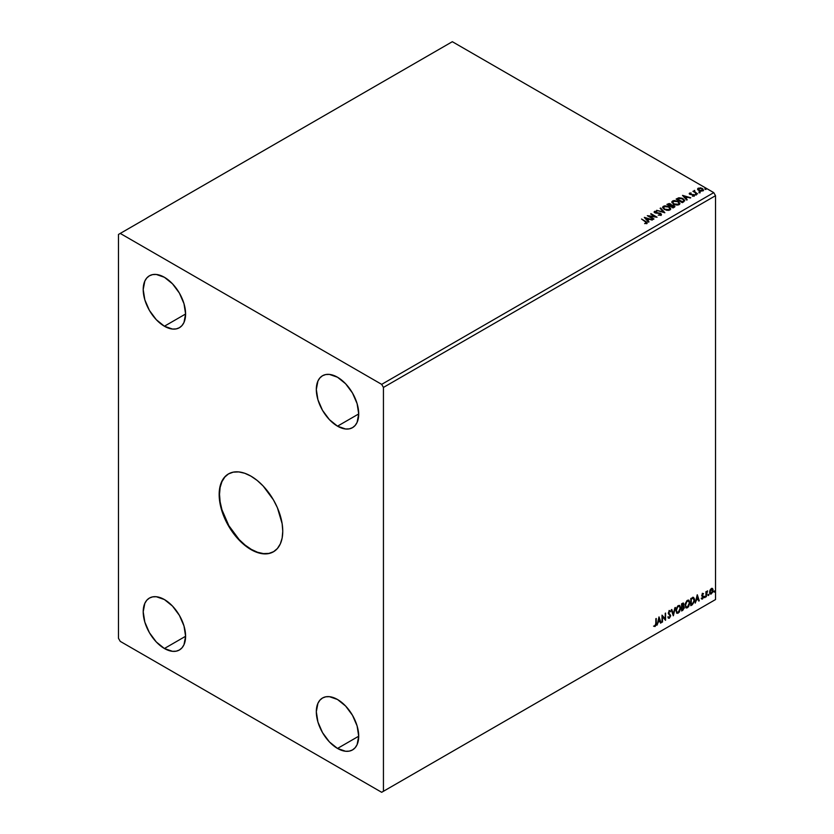 <?xml version="1.0" encoding="UTF-8"?>
<svg xmlns="http://www.w3.org/2000/svg" width="834" height="834" viewBox="0 0 834 834"><rect width="100%" height="100%" fill="white"/><g stroke="black" fill="none" stroke-linecap="round" stroke-linejoin="round"><path stroke-width="1.25" d="M228.652 473.827A44.963 25.958 -120 0 0 221.98 509.908A44.963 25.958 -120 0 0 251.315 549.377L250.961 549.575A44.963 25.958 60 0 1 221.583 509.949A44.963 25.958 60 0 1 228.474 473.921A44.963 25.958 60 0 1 250.961 476.151L257.164 480.436L263.127 485.972L273.437 499.879L277.399 507.729L282.142 523.71L282.757 531.216L282.142 538.034L280.328 543.872L277.399 548.522L273.437 551.806L268.621 553.588L263.127 553.807L257.164 552.452L250.961 549.575L244.758 545.29L238.785 539.754L228.474 525.847L224.523 517.997L221.583 509.949L219.769 502.026L219.165 494.51L219.769 487.692L221.583 481.854L224.523 477.204L228.474 473.921L233.291 472.138L238.785 471.919L244.758 473.274L250.961 476.151A44.963 25.958 60 0 1 280.328 515.777A44.963 25.958 60 0 1 273.437 551.806A44.963 25.958 60 0 1 250.961 549.575L251.315 549.377A44.963 25.958 -120 0 0 273.615 551.701M337.509 426.174A29.972 17.306 60 0 1 317.931 399.757A29.972 17.306 60 0 1 322.518 375.738A29.972 17.306 60 0 1 337.509 377.229L345.62 383.776L352.501 393.043L357.098 403.635L358.703 413.935L337.509 426.174L329.399 419.627L322.518 410.349L317.931 399.757L316.315 389.457L317.931 381.023L319.891 377.927L322.518 375.738L325.74 374.549L329.399 374.403L337.509 377.229A29.972 17.306 60 0 1 357.098 403.635A29.972 17.306 60 0 1 352.501 427.665L349.29 428.853L345.62 428.999L337.509 426.174L358.703 413.935L357.098 422.369L355.138 425.476L352.501 427.665A29.972 17.306 60 0 1 337.509 426.174M164.402 648.508A29.972 17.306 60 0 1 144.824 622.091A29.972 17.306 60 0 1 149.411 598.072A29.972 17.306 60 0 1 164.402 599.552L172.513 606.099L179.393 615.377L183.991 625.969L185.596 636.269L164.402 648.508L156.292 641.961L149.411 632.683L144.824 622.091L143.208 611.791L144.824 603.357L146.774 600.251L149.411 598.072L152.622 596.873L156.292 596.727L164.402 599.552A29.972 17.306 60 0 1 183.991 625.969A29.972 17.306 60 0 1 179.393 649.988L176.183 651.177L172.513 651.323L164.402 648.508L185.596 636.269L183.991 644.703L182.031 647.799L179.393 649.988A29.972 17.306 60 0 1 164.402 648.508M337.509 748.442A29.972 17.306 60 0 1 317.931 722.035A29.972 17.306 60 0 1 322.518 698.006A29.972 17.306 60 0 1 337.509 699.497L345.62 706.044L352.501 715.322L357.098 725.914L358.703 736.214L337.509 748.442L329.399 741.906L322.518 732.627L317.931 722.035L316.315 711.736L317.931 703.302L319.891 700.195L322.518 698.006L325.74 696.817L329.399 696.671L337.509 699.497A29.972 17.306 60 0 1 357.098 725.914A29.972 17.306 60 0 1 352.501 749.933L349.29 751.121L345.62 751.267L337.509 748.442L358.703 736.214L357.098 744.647L355.138 747.744L352.501 749.933A29.972 17.306 60 0 1 337.509 748.442M164.402 326.23A29.972 17.306 60 0 1 144.824 299.813A29.972 17.306 60 0 1 149.411 275.793A29.972 17.306 60 0 1 164.402 277.284L172.513 283.831L179.393 293.099L183.991 303.701L185.596 313.991L164.402 326.23L156.292 319.683L149.411 310.415L144.824 299.813L143.208 289.523L144.824 281.079L146.774 277.983L149.411 275.793L152.622 274.605L156.292 274.459L164.402 277.284A29.972 17.306 60 0 1 183.991 303.701A29.972 17.306 60 0 1 179.393 327.72L176.183 328.909L172.513 329.055L164.402 326.23L185.596 313.991L183.991 322.435L182.031 325.531L179.393 327.72A29.972 17.306 60 0 1 164.402 326.23M118.48 234.448L118.48 638.302L120.242 641.367L381.67 792.3L713.758 600.574L381.67 792.3L383.442 791.278L383.442 387.424L715.52 195.698L715.52 599.552L383.442 791.278L715.52 599.552L713.758 600.574L715.52 599.552L715.52 195.698L383.442 387.424L381.67 384.359L120.242 233.426L452.33 41.7L713.758 192.633L381.67 384.359L713.758 192.633L715.52 195.698L713.758 192.633L452.33 41.7L118.48 234.448L118.48 638.302L120.242 641.367L381.67 792.3L383.442 791.278L383.442 387.424L381.67 384.359L120.242 233.426L118.48 234.448M659.006 616.879L657.025 625.166L658.182 622.216L659.913 621.205L660.549 623.134L661.07 622.831L659.006 616.879L657.025 625.166L658.182 622.216L659.913 621.205L660.549 623.134L661.07 622.831L659.006 616.879M669.035 610.509L670.578 611.228L669.389 610.707L668.284 613.011L670.182 615.815L669.316 617.514L668.357 616.889L667.971 617.473L669.358 618.234L670.64 615.899L668.764 612.709L669.243 611.541L670.213 611.885L670.578 611.228L669.108 610.926L668.347 613.543L670.171 616.065L669.233 617.567L668.357 616.889L667.971 617.473L669.358 618.234L668.388 618.161M675.894 610.738L677.229 613.324L679.324 612.104L680.638 608.278L679.731 605.505L677.698 606.016L676.03 609.383L676.874 613.199L678.282 613.084L680.648 607.955L679.679 605.474L678.24 605.599L675.894 610.738M685.089 605.432L686.424 608.017L688.519 606.798L689.833 602.972L688.926 600.199L686.882 600.709L685.214 604.077L686.069 607.882L687.477 607.767L689.843 602.648L688.863 600.157L687.435 600.292L685.089 605.432M697.214 594.83L695.233 603.107L696.39 600.157L698.121 599.156L698.756 601.074L699.278 600.772L697.297 594.778L695.233 603.107L696.39 600.157L698.121 599.156L698.756 601.074L699.278 600.772L697.214 594.83M704.428 597.3L704.991 597.509L705.126 596.498L704.824 597.665M708.076 595.195L708.639 595.403L708.764 594.392L708.473 595.559M714.019 591.765L714.582 591.973L714.717 590.962L714.415 592.13M710.036 590.118L709.682 593.099L710.922 594.079L712.643 592.234L712.955 589.315L711.704 588.345L710.036 590.118L709.578 592.234L710.287 594.006L711.329 593.912L713.07 590.222L712.601 588.627L711.329 588.512L710.036 590.118M705.929 596.936L706.554 592.672L707.597 590.837L706.408 592.203L706.408 591.442L705.929 591.713L705.929 596.936L707.597 590.837L706.408 592.203L706.408 591.442L705.929 591.713L705.929 596.936M702.635 593.527L701.738 595.622L703.072 597.342L701.842 598.197L701.988 599.093L703.427 597.738L703.469 596.32L702.207 595.111L703.552 593.735L702.635 593.527L701.728 595.413L703.083 597.186L701.571 598.833L702.551 598.979L703.552 596.883L702.207 595.111L703.552 593.735L702.635 593.527L703.552 593.735M692.23 604.838L694.482 601.314L694.534 599.041L693.388 597.405L690.792 598.531L690.792 605.672L692.23 604.838L690.792 605.265L692.23 604.838L694.597 600L693.2 597.405L690.792 598.531L690.792 605.672L692.23 604.838M681.597 610.978L684.214 608.174L684.057 606.433L683.317 606.141L683.901 604.285L683.327 603.076L681.597 603.837L681.597 610.978L682.837 610.269L684.297 607.402L683.317 606.141L683.901 604.285L682.473 603.336L681.597 603.837L681.597 610.978M673.278 615.784L675.342 607.454L673.319 614.043L671.818 609.487L671.297 609.79L673.361 615.742L675.342 607.454L673.319 614.043L671.818 609.487L671.297 609.79L673.278 615.784M662.498 622.008L662.498 616.701L665.584 620.225L665.584 613.084L665.115 618.682L662.019 615.148L662.019 622.279L662.498 616.701L665.48 620.288L665.584 613.084L665.115 618.682L662.019 615.148L662.498 622.008M653.939 626.313L655.107 626.459L656.118 624.958L656.233 618.484L655.712 624.635L653.939 626.313L655.107 626.459L656.233 623.3L656.233 618.484L655.764 623.509L655.097 625.729L653.939 626.313L655.107 626.459M699.121 192.425L700.153 192.216L699.007 191.893M695.473 194.53L696.505 194.322L695.358 193.999M682.514 195.375L686.716 200.087L687.237 199.785L685.892 198.273L687.623 197.272L690.76 197.752L682.514 195.375L686.716 200.087L687.237 199.785L685.892 198.273L687.623 197.272L690.76 197.752L682.514 195.375M673.507 204.174L677.75 205.081L679.376 204.486L679.898 203.413L677.948 201.255L673.945 200.494L671.87 201.724L673.507 204.174L679.116 204.664L679.908 203.517L678.23 201.411L672.579 200.931L671.808 202.078L673.507 204.174M644.317 217.434L648.518 222.146L649.029 221.844L647.684 220.332L649.425 219.332L652.553 219.811L644.39 217.382L648.518 222.146L649.029 221.844L647.684 220.332L649.425 219.332L652.553 219.811L644.317 217.434M654.179 212.128L654.534 211.346L654.867 212.816L660.142 213.671L660.33 215.182L658.255 215.141L660.997 215.12L661.404 214.234L660.319 213.243L655.076 212.347L656.775 211.263L654.534 211.346L654.638 212.66L660.319 213.785L660.33 214.776L658.255 215.141L661.445 214.88M664.312 209.48L668.566 210.397L670.182 209.793L670.703 208.719L668.753 206.561L664.75 205.8L662.676 207.03L664.312 209.48L669.921 209.97L670.713 208.823L669.035 206.717L663.384 206.238L662.613 207.385L664.312 209.48M705.064 188.995L706.096 188.786L704.949 188.463M671.474 205.143L670.734 203.944L666.898 204.393L673.08 207.958L674.8 206.811L674.028 205.393L671.464 205.039L669.264 203.496L666.898 204.393L673.08 207.958L674.894 206.488M664.761 212.764L660.643 208L660.121 208.302L663.311 211.878L656.598 210.335L664.844 212.722L660.643 208L660.121 208.302L663.311 211.878L656.598 210.335L664.761 212.764M646.746 223.345L645.714 221.448L641.534 219.029L646.235 222.438L644.87 223.606L646.746 223.345L646.965 222.303L641.534 219.029L645.172 221.677L646.11 222.98L644.87 223.606L647.174 223.189M653.981 218.988L649.384 216.329L657.077 217.205L650.895 213.629L655.024 216.569L647.32 215.693L653.512 219.259L649.384 216.329L657.077 217.205L650.895 213.629L655.024 216.569L647.32 215.693L653.981 218.988M683.713 201.818L684.631 200.223L682.149 198.263L679.022 197.773L676.093 199.076L682.275 202.652L684.724 200.629L683.067 198.711L678.73 197.814L676.093 199.076L682.275 202.652L683.713 201.818M690.677 193.384L689.238 193.853L689.343 193.29L689.801 194.364L693.575 195.031L692.522 196.115L694.222 195.834L694.211 194.864L690.5 194.186L689.968 193.613L691.084 192.998L689.687 193.081L691.084 192.998L689.53 193.154L689.801 194.364L693.367 194.864L693.513 195.615L692.522 196.115L694.472 195.406M697.422 193.905L694.67 191.601L694.639 190.381L694.044 191.413L692.898 191.299L697.422 193.905L694.899 191.82L694.639 190.381L694.044 191.413L692.898 191.299L697.422 193.905M697.672 189.725L698.214 188.14L697.672 189.318L698.819 190.506L702.885 190.84L702.999 189.016L700.529 187.869L697.683 188.682L698.819 190.506L703.489 190.402M705.064 189.401L705.856 188.536L705.981 189.464M705.981 189.057L705.856 188.536M706.012 189.057L704.907 188.901M671.464 205.039L674.028 205.393L671.485 205.289M674.32 207.249L674.028 205.393L674.862 206.686L673.476 205.55L671.464 205.445M673.549 205.664L672.923 207.322L670.63 205.988L672.923 207.729L670.63 205.988L673.549 205.664L674.039 206.947L672.923 207.729L670.63 205.988L673.549 205.664L673.465 207.416L673.549 206.071L673.465 207.416L672.923 207.322L673.465 207.416M670.765 205.445L669.994 206.029L668.013 204.476L670.265 204.226L670.234 205.894M670.265 204.226L669.994 205.623L668.013 204.476L669.994 206.029L668.013 204.476L670.077 204.132L670.797 204.862L670.234 205.487M662.634 207.593L663.384 206.238L669.035 206.717L670.692 209.032M670.703 209.136L669.306 207.291L666.335 206.227L664.01 206.363L662.623 207.697M669.838 208.656L669.275 210.022L666.929 210.335L664.364 209.344L663.426 207.864M669.91 209.125L669.275 210.022L664.792 209.615L663.447 207.739M664.041 206.592L668.566 206.999L669.921 208.646L669.275 209.615L664.792 209.209L663.426 207.52L665.647 206.227L668.785 207.134L669.827 209.063L668.18 209.949L665.251 209.449L663.52 207.958L664.041 206.592M657.067 210.481L663.311 212.284L657.067 210.481M660.361 208.573L660.643 208L664.427 212.67L660.361 208.573M660.142 213.671L660.33 214.776M660.33 215.182L660.142 214.077L660.643 214.765M654.534 211.346L656.775 211.669L654.534 211.346L654.148 211.919M660.997 215.12L660.632 213.4L655.316 212.941L656.41 213.233L655.316 212.941L655.159 211.721L656.775 211.263L654.148 212.316M655.316 212.524L655.159 211.721M661.404 214.64L660.632 213.806L660.997 215.526M655.316 212.941L654.961 212.316M647.163 223.095L645.714 221.854L646.746 223.752M646.319 223.032L644.63 223.606L646.246 222.866M644.724 217.893L652.094 220.082L644.724 217.893M647.684 220.739L648.789 221.98L647.684 220.739M645.839 218.675L647.257 220.259L648.581 219.488L647.257 220.259L645.839 218.268L648.581 219.081L647.257 219.853L645.839 218.675M648.07 216.121L655.024 216.976L648.07 216.121M650.77 214.109L656.337 217.184L650.77 214.109M649.384 216.736L653.627 219.186L649.384 216.736M671.829 202.287L672.579 200.931L678.23 201.411L679.887 203.715M679.898 203.819L678.501 201.984L675.519 200.921L672.882 201.182L671.818 202.391M679.032 203.34L678.469 204.705L676.124 205.018L673.559 204.038L672.621 202.547M679.105 203.809L678.469 204.705L673.976 204.309L672.642 202.433M673.236 201.286L677.761 201.682L679.116 203.329L678.469 204.299L673.976 203.903L672.621 202.214L674.842 200.921L677.969 201.818L679.022 203.757L677.375 204.643L674.445 204.142L672.715 202.652L673.236 201.286M676.447 199.284L678.73 197.814L683.067 198.711L684.704 200.838L683.338 199.284L680.523 198.211L676.447 199.284M683.88 200.848L682.118 202.422L677.208 199.576L682.118 202.422L677.208 199.17L679.064 198.304L682.598 198.992L683.88 200.869L682.118 202.422L682.629 201.713L677.208 199.17L680.982 198.336L683.265 199.451L683.849 200.671M682.931 195.834L690.291 198.023L682.931 195.834M685.892 198.69L686.997 199.931L685.892 198.69M684.047 196.615L685.454 198.2L686.789 197.439L685.454 198.2L684.047 196.209L686.789 197.022L685.454 197.794L684.047 196.615M694.117 195.907L693.815 194.572L690.26 194.489L690.781 194.249L690.26 194.489L690.114 193.457L691.084 193.373M690.26 194.082L690.114 193.457M694.441 195.625L693.815 194.979L694.117 196.313M692.376 196.126L693.513 196.021L693.367 195.271L692.971 196.157M693.367 194.864L693.513 195.615M689.53 193.154L689.801 194.364M690.26 194.489L690.02 193.936M695.473 194.937L696.265 194.072L696.39 195M696.39 194.593L696.265 194.072M696.421 194.593L695.316 194.437M694.044 191.82L693.252 191.507L694.044 191.82L694.128 190.506L694.044 191.413M694.128 190.506L694.67 190.84L693.867 191.236M694.899 191.82L694.597 190.871M694.899 192.227L697.537 193.842L694.441 191.507M699.121 192.831L699.914 191.966L700.039 192.894M700.039 192.487L699.914 191.966M700.07 192.487L698.965 192.331M698.214 188.14L700.237 188.244L698.214 188.14L697.672 189.318M702.885 190.84L702.301 188.494L700.237 187.838L702.301 188.494L703.469 190.194M703.437 190.684L702.999 189.422L700.81 188.338L698.642 188.359L697.641 189.203M702.728 190.131L702.332 190.934L700.748 191.142L699.007 190.454L698.381 189.308M698.767 188.87L699.299 190.642L698.36 189.474L698.767 188.463L701.832 188.765L702.332 190.934L702.76 190.308L699.299 190.642L702.332 190.934L699.299 190.235L698.767 188.463L699.518 188.244L701.832 188.765L702.718 190.089M674.091 206.342L673.465 206.999M648.581 219.081L647.257 219.853L645.839 218.268L648.581 219.081M686.789 197.022L685.454 197.794L684.047 196.209L686.789 197.022M698.392 189.255L698.767 188.463M714.811 591.306L713.664 591.556M714.019 591.942L714.436 590.91M712.163 588.345L711.329 588.512M712.601 588.627L713.07 590.222L711.329 593.912L710.12 593.881M709.838 593.745L711.173 593.579L712.288 592.025L712.132 588.314M711.85 589.033L710.975 588.95L712.59 590.493L711.319 593.266L710.078 593.016L710.005 590.243L711.756 588.95M711.319 593.266L710.432 593.214L709.703 591.754L711.892 589.044L712.59 590.326L711.892 592.745L711.319 593.266L710.057 591.963L711.683 588.898M711.319 589.148L709.703 591.754L710.975 593.068M708.869 594.736L707.722 594.986M708.076 595.372L708.493 594.34M706.054 591.64L706.408 592.203L706.054 591.64M706.805 591.348L706.127 592.87L706.408 596.654L706.325 592.057M705.22 596.842L704.073 597.092M704.469 596.268L704.428 597.478M702.28 593.318L703.198 593.537L702.947 594.089L703.114 593.454M702.926 594.142L702.311 593.944L701.967 595.32L703.396 596.174L701.884 595.142L702.801 594.016M703.396 596.174L702.551 598.979L701.217 598.624M701.571 598.833L702.551 598.979M702.499 598.364L701.842 598.197M701.488 597.988L702.145 598.155M701.884 596.133L702.968 596.758M702.103 596.31L702.843 596.654M701.404 598.802L702.812 598.114L702.926 595.82M697.13 595.163L699.278 600.772L698.642 600.73L697.13 595.163M697.766 598.948L696.036 599.948L695.347 602.638L696.036 599.948L697.766 598.948M696.901 596.32L696.588 599.302L696.901 596.32L697.922 598.541L696.588 599.302L696.901 596.32M693.732 597.53L693.2 597.405M692.846 597.196L694.597 600L691.876 604.64L694.055 601.45L693.513 597.415M693.252 598.239L694.065 599.5L693.836 602.075L691.271 604.66L691.271 598.989L693.252 598.239L690.917 598.781L692.95 598.218L694.128 600.271L693.054 603.451L690.917 604.462L690.917 598.781L690.917 604.462L690.917 598.781L693.158 598.155M688.686 600.073L689.843 602.648L687.477 607.767L685.892 607.767M685.652 607.642L687.258 607.486L688.926 605.223L689.489 602.44L688.915 600.303M686.267 607.037L685.308 605.901L685.454 603.284L686.882 600.949L688.29 600.761M688.425 600.866L687.101 600.803L688.592 600.939L689.364 602.919L687.456 607.048L686.351 607.131L685.214 604.942L686.173 607.006M685.558 605.15L687.101 600.803L685.558 605.15L686.809 601.564L688.728 601.022L689.343 603.451L688.113 606.506L686.288 607.089L685.558 605.15M683.473 603.138L682.473 603.336M683.275 603.065L683.901 604.285L682.963 605.932L684.297 607.402L682.837 610.269L681.597 610.571L683.578 608.789L683.599 606.099M683.838 606.224L683.317 606.141M683.234 605.474L683.192 602.982M682.723 606.62L683.463 607.465L682.723 606.62L681.722 607.11L683.077 606.829L683.817 607.673L682.076 609.977L681.722 607.11L683.359 606.923M682.212 603.806L683.421 604.567L682.076 606.589L681.722 604.097L683.182 603.889M682.566 604.014L683.338 605.192L682.076 606.589L681.722 604.097L681.722 606.381L682.076 604.296L683.161 603.879L683.421 604.567M683.077 606.829L683.817 607.673L683.494 608.851L682.076 609.977L681.722 607.11L681.722 609.769L682.076 607.319L683.39 606.829L683.817 607.673M679.491 605.39L680.648 607.955L678.282 613.084L676.697 613.073M676.457 612.948L678.198 612.698L679.731 610.53L680.294 607.757L679.72 605.609M677.072 612.344L676.04 610.749L676.353 608.309L677.688 606.266L679.095 606.068M679.23 606.172L677.906 606.109L679.397 606.245L680.169 608.226L678.261 612.354L677.156 612.437L676.02 610.259L676.979 612.312M676.364 610.457L677.906 606.109L676.364 610.457L677.615 606.871L679.533 606.328L680.148 608.757L679.105 611.572L677.093 612.406L676.364 610.457M671.568 609.633L673.319 614.043L671.568 609.633M674.873 607.725L673.08 615.2L674.873 607.725M667.971 617.473L669.358 618.234L670.661 615.544L668.764 612.709L669.379 611.447L670.213 611.885L670.578 611.228L669.389 610.707M669.316 617.514L668.357 616.889M668.003 616.68L668.972 617.316L668.003 616.68M670.578 611.228L669.942 611.52L669.9 610.592M669.379 611.447L670.213 611.885M668.295 618.13L669.556 617.525L670.307 615.513L668.42 612.74L669.024 611.239L668.691 613.261L670.661 615.544L669.358 618.234M669.024 611.239L669.806 611.416M662.019 615.19L665.115 618.682L662.019 615.19M665.24 613.292L665.24 619.985L665.24 613.292M662.144 616.493L662.144 621.799L662.144 616.493M658.933 617.223L661.07 622.831L660.445 622.789L658.933 617.223M659.569 621.007L657.828 622.008L657.14 624.697L657.828 622.008L659.569 621.007M658.693 618.38L658.38 621.361L658.693 618.38L659.715 620.59L658.38 621.361L658.693 618.38M653.825 626.271L654.919 626.146L655.764 624.749L655.878 618.692L656.233 623.3L654.753 626.251L653.585 626.105M697.922 598.541L696.588 599.302L697.255 596.529L697.922 598.541M659.715 620.59L658.38 621.361L659.048 618.578L659.715 620.59M228.474 473.921L224.878 476.996L221.938 481.645L220.124 487.494L219.519 494.301L220.124 501.818L221.938 509.751L228.829 525.639L239.139 539.556L245.113 545.092L251.315 549.377L257.518 552.254L263.481 553.609L268.975 553.39L273.792 551.597"/></g></svg>
